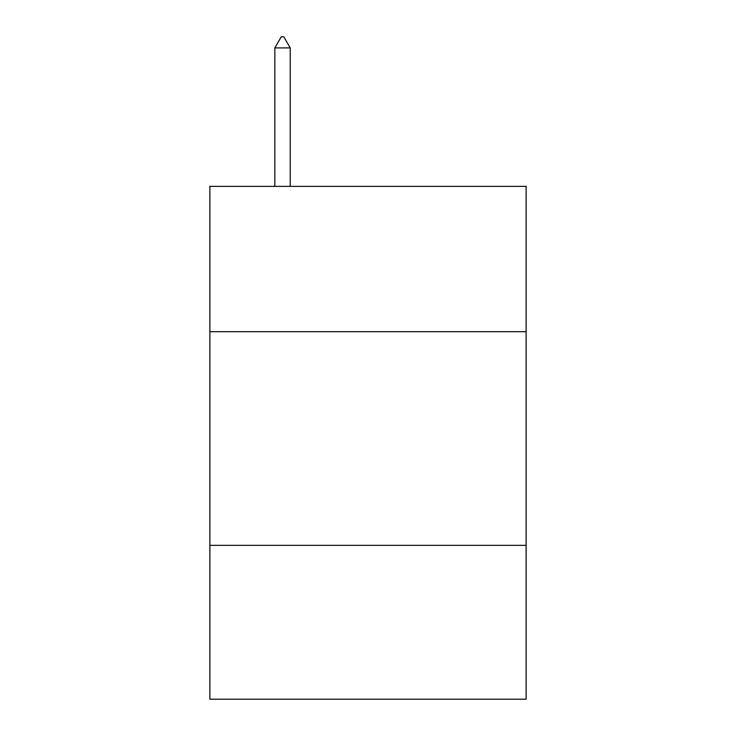 <?xml version="1.0" encoding="UTF-8"?>
<svg xmlns="http://www.w3.org/2000/svg" width="736" height="736" viewBox="0 0 736 736"><rect width="100%" height="100%" fill="white"/><g stroke="black" fill="none" stroke-linecap="round" stroke-linejoin="round"><path stroke-width="1.1" d="M526.12 331.678L526.12 186.374L209.88 186.374L209.88 331.678L526.12 331.678L526.12 699.2L209.88 699.2L209.88 331.678M526.12 545.348L209.88 545.348M290.223 47.914L283.811 36.8L281.244 36.8L274.841 47.914L290.223 47.914L290.223 186.374M274.841 47.914L274.841 186.374"/></g></svg>
